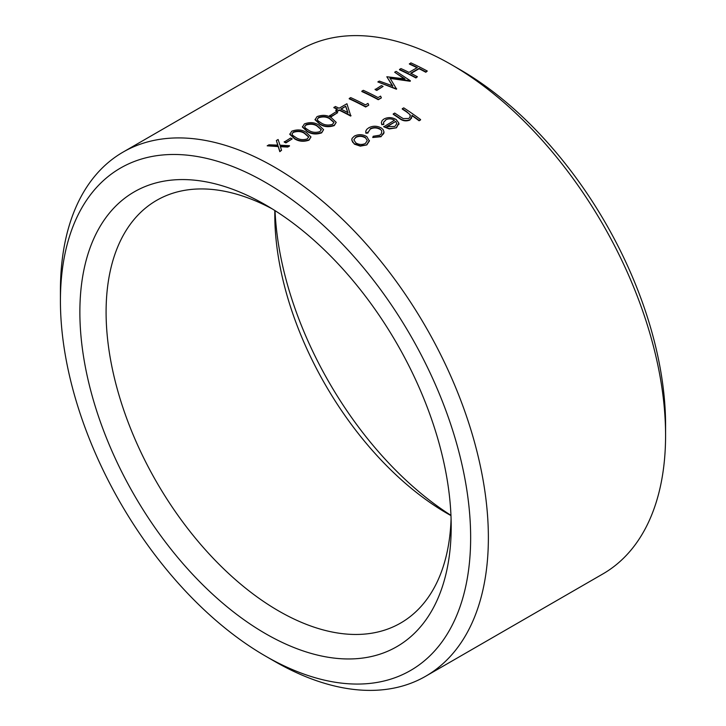 <?xml version="1.0" encoding="UTF-8"?>
<svg xmlns="http://www.w3.org/2000/svg" width="726" height="726" viewBox="0 0 726 726"><rect width="100%" height="100%" fill="white"/><g stroke="black" fill="none" stroke-linecap="round" stroke-linejoin="round"><path stroke-width="1.09" d="M425.699 676.224L602.907 573.912A302.606 174.712 -120 0 0 665.579 435.382A302.606 174.712 -120 0 0 451.608 64.768A302.606 174.712 -120 0 0 300.301 49.776L123.093 152.088A302.606 174.712 60 0 1 425.699 326.8A302.606 174.712 60 0 1 425.699 676.224A302.606 174.712 60 0 1 274.401 661.232A302.606 174.712 60 0 1 274.392 661.232L265.535 656.113A290.073 167.479 -120 0 0 470.648 537.694A290.073 167.479 -120 0 0 265.535 182.426A290.073 167.479 -120 0 0 60.421 300.845A290.073 167.479 -120 0 0 265.535 656.113L274.392 661.232M60.421 300.845L60.421 290.618A302.606 174.712 60 0 1 123.093 152.088M310.973 136.942L309.031 140.145C303.758 141.942 298.985 141.534 294.738 138.92L289.792 134.337L291.779 131.197C297.043 129.273 301.744 129.573 305.882 132.114L310.973 136.942L309.031 139.782C303.758 141.579 298.985 141.171 294.738 138.548L289.792 133.965M336.22 122.367L334.278 125.571C329.005 127.368 324.232 126.959 319.985 124.346L315.039 119.763L317.026 116.623C322.29 114.69 326.99 114.998 331.129 117.539L336.22 122.367L334.278 125.208C329.005 127.005 324.232 126.596 319.985 123.974L315.039 119.391M331.346 116.659L337.663 112.648A302.606 174.712 60 0 0 335.975 111.831L329.668 115.842A302.606 174.712 -120 0 1 331.346 116.659L331.346 116.296A302.606 174.712 -120 0 0 329.668 115.47M349.233 98.455L349.233 98.827A302.606 174.712 -120 0 1 365.641 106.994L368.672 105.243L365.641 106.622A302.606 174.712 -120 0 0 349.233 98.455L350.703 97.611A302.606 174.712 60 0 1 365.432 104.871L367.955 103.41L368.672 104.871M392.702 86.276L386.822 76.756L404.926 78.88L394.663 72.228L396.151 71.375L410.39 80.786L389.944 78.018L396.432 88.844L377.847 81.938L379.326 81.085L392.702 85.904L386.822 76.756M404.926 79.243L394.663 72.228M389.944 78.381L410.181 81.276L410.39 80.786M377.847 81.938L396.432 89.216L396.65 88.726M369.398 140.862L366.821 144.919L360.287 146.144L354.379 144.138L351.783 140.082L352.065 138.385L354.406 136.08C358.508 134.074 362.637 134.246 366.793 136.597L369.407 141.116M383.981 121.732L385.697 120.198L383.591 122.277L383.809 124.418L381.812 124.718L381.368 122.549L382.157 120.489L384.036 118.973C388.083 116.995 392.149 117.204 396.242 119.59L398.864 123.166L398.928 124.318M398.864 123.529L396.414 127.821L389.227 128.938L383.755 126.814L394.49 120.253C391.577 118.556 388.646 118.42 385.697 119.826M412.059 115.688A302.606 174.712 -120 0 1 419.102 120.77L420.572 119.917L419.102 120.407A302.606 174.712 -120 0 0 411.996 115.28L411.515 118.229L409.909 119.663C406.07 121.169 402.549 120.616 399.354 118.002A302.606 174.712 -120 0 0 393.229 113.928L394.699 113.074A302.606 174.712 60 0 1 400.344 116.822L403.239 118.601L408.702 118.465L409.854 117.494L410.254 114.989L406.605 111.568A302.606 174.712 -120 0 0 402.277 108.7L403.747 107.856A302.606 174.712 60 0 1 420.572 119.554M412.105 116.278L409.909 120.035C406.07 121.532 402.549 120.979 399.354 118.374A302.606 174.712 -120 0 0 393.229 114.291L393.229 113.928M410.399 116.042L409.6 114.263L406.605 111.94A302.606 174.712 -120 0 0 402.277 109.072L402.277 108.7M380.106 128.992L380.106 129.364C376.749 127.54 373.445 127.458 370.206 129.137L367.955 132.676L365.913 132.849L365.831 131.052L366.739 129.382L368.754 127.794C372.901 125.634 377.139 125.725 381.449 128.048L383.21 129.736L384.036 132.132L383.718 133.602L381.041 136.334L372.747 137.513L373.209 136.261L379.68 135.218L381.322 133.856L381.812 130.97L380.106 128.992C376.758 127.168 373.454 127.095 370.206 128.774M367.9 132.05L367.955 133.049L365.913 133.221L365.741 131.769M384.036 132.132L381.041 136.697L372.747 137.513M417.051 67.718A302.606 174.712 -120 0 0 409.4 64.088L410.871 62.872A302.606 174.712 60 0 1 427.287 71.039L425.808 71.883A302.606 174.712 -120 0 0 419.084 68.362L410.662 73.217A302.606 174.712 60 0 1 417.396 76.747L415.925 77.6A302.606 174.712 -120 0 0 399.518 69.433L400.988 68.58A302.606 174.712 60 0 1 408.983 72.373L417.396 67.518A302.606 174.712 -120 0 0 409.4 63.725M411.007 73.39L419.084 68.725A302.606 174.712 -120 0 1 425.808 72.255L427.287 71.039M399.518 69.433L399.518 69.796A302.606 174.712 -120 0 1 415.925 77.963L417.396 76.747M376.794 90.423L383.101 86.412A302.606 174.712 60 0 0 381.422 85.595L375.106 89.607A302.606 174.712 -120 0 1 376.794 90.423L376.794 90.06A302.606 174.712 -120 0 0 375.106 89.234M361.857 91.167L361.857 91.54A302.606 174.712 -120 0 1 378.264 99.707L381.295 97.956L378.264 99.335A302.606 174.712 -120 0 0 361.857 91.167L363.327 90.323A302.606 174.712 60 0 1 378.055 97.583L380.578 96.122L381.295 97.583M337.309 109.281A302.606 174.712 -120 0 0 333.878 107.693L335.348 106.477A302.606 174.712 60 0 1 339.133 108.228L346.919 103.736L350.703 115.724A302.606 174.712 -120 0 0 339.341 109.889L337.454 110.978A302.606 174.712 -120 0 0 335.766 110.171L337.663 109.082A302.606 174.712 -120 0 0 333.878 107.33M335.766 110.171L335.766 110.543A302.606 174.712 -120 0 1 337.454 111.35L339.341 110.252A302.606 174.712 -120 0 1 350.703 116.087L351.003 115.552M323.596 129.655L321.654 132.858C316.382 134.655 311.608 134.246 307.361 131.633L302.415 127.05L304.403 123.91C309.666 121.977 314.367 122.286 318.505 124.827L323.596 129.655L321.654 132.495C316.382 134.292 311.608 133.883 307.361 131.261L302.415 126.678M285.908 142.895L292.215 138.884A302.606 174.712 60 0 0 290.536 138.067L284.22 142.078A302.606 174.712 -120 0 1 285.908 142.895L285.908 142.532A302.606 174.712 -120 0 0 284.22 141.706M280.318 146.67L287.732 147.079L289.483 146.071L287.732 146.716L280.318 146.307L281.561 150.282L279.809 151.289L278.212 146.207L267.186 145.826L268.938 144.819L277.858 145.109L276.37 140.526L278.122 139.51L279.964 145.2L289.483 145.699M267.186 145.826L278.212 146.579L279.809 151.661L281.561 150.282M277.858 145.472L276.37 140.526M265.535 633.662A262.576 151.598 60 0 1 79.869 312.071A262.576 151.598 60 0 1 265.544 204.877A262.576 151.598 60 0 1 451.2 526.459A262.576 151.598 60 0 1 265.535 633.662M451.608 64.768L460.465 69.887A290.073 167.479 60 0 1 665.579 425.155L665.579 435.382M275.036 210.649A262.576 151.598 -120 0 0 450.964 515.351M272.214 208.87A244.027 140.889 -120 0 0 156.635 200.367A244.027 140.889 -120 0 0 119.227 395.906A244.027 140.889 -120 0 0 278.648 610.947A244.027 140.889 -120 0 0 400.661 623.035A244.027 140.889 -120 0 0 451.082 518.682M450.973 515.596A244.027 140.889 60 0 1 447.352 513.545A244.027 140.889 60 0 1 447.343 513.545A244.027 140.889 60 0 1 274.8 214.678A244.027 140.889 60 0 1 274.836 210.513M381.812 124.718L381.368 122.549M396.414 127.821L389.227 128.575L383.755 126.451M398.864 123.166L396.414 127.458M383.809 124.046L381.812 124.346M396.832 123.874L395.806 121.351L386.704 126.605L394.862 126.451L396.841 123.656M387.076 126.76L395.806 121.351M366.821 144.919L360.287 145.772L354.379 143.766L352.6 142.105L351.783 139.71M369.398 140.499L366.821 144.547M355.84 142.913C358.971 144.746 362.147 144.937 365.35 143.494L367.292 140.599L365.305 137.441C362.174 135.653 359.025 135.517 355.885 137.042L353.861 139.864L355.84 142.913M355.885 137.042L355.885 137.405C359.025 135.88 362.174 136.016 365.305 137.813L365.305 137.441M355.885 137.405L353.989 139.474M376.794 90.06L383.101 86.412M347.945 112.612L345.712 106.214L340.821 109.036A302.606 174.712 60 0 1 347.945 112.612M341.166 109.199L345.712 106.214M347.945 112.984L345.712 106.577M331.346 116.296L337.663 112.648M321.464 123.13C324.704 125.181 328.406 125.571 332.544 124.328L333.969 122.322L329.668 118.392C326.573 116.369 322.907 116.042 318.66 117.412L317.244 119.318L317.961 120.761L321.464 123.13M333.951 122.513L329.668 118.765C326.573 116.741 322.907 116.414 318.66 117.784L318.66 117.412M318.66 117.784L317.398 119.019M308.84 130.417C312.08 132.468 315.783 132.867 319.921 131.615L321.346 129.609L317.044 125.68C313.95 123.656 310.283 123.329 306.036 124.7L304.621 126.614L305.337 128.048L308.84 130.417M321.328 129.8L317.044 126.052C313.95 124.028 310.283 123.701 306.036 125.072L306.036 124.7M306.036 125.072L304.775 126.306M296.217 137.704C299.457 139.755 303.159 140.154 307.298 138.902L308.722 136.896L304.421 132.967C301.326 130.943 297.66 130.616 293.413 131.987L291.997 133.902L292.714 135.335L296.217 137.704M308.704 137.087L304.421 133.339C301.326 131.315 297.66 130.989 293.413 132.359L293.413 131.987M293.413 132.359L292.151 133.593M285.908 142.532L292.215 138.884"/></g></svg>
